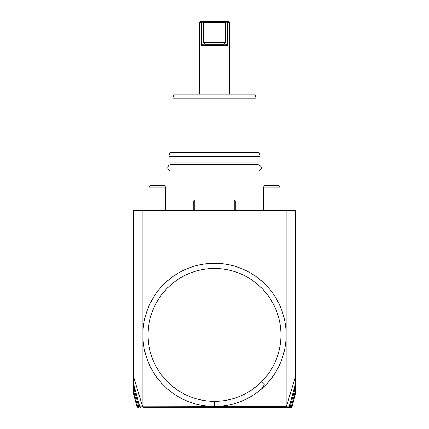 <?xml version="1.0" encoding="UTF-8"?>
<svg xmlns="http://www.w3.org/2000/svg" width="429" height="429" viewBox="0 0 429 429"><rect width="100%" height="100%" fill="white"/><g stroke="black" fill="none" stroke-linecap="round" stroke-linejoin="round"><path stroke-width="0.64" d="M284.985 407.55L271.584 407.55L291.007 407.55L292.01 406.783L295.458 393.913L295.458 391.092L294.417 390.953L294.417 387.505M270.897 407.55L144.015 407.55M269.23 407.55L263.1 407.55L269.23 407.55M262.323 407.55L263.015 407.55M263.057 407.55L256.016 407.55M290.808 407.55L271.192 407.55M165.943 407.55L172.984 407.55M134.583 387.505L134.583 390.953L133.542 391.092L133.542 393.913L136.99 406.783L138.192 407.55M133.542 391.092L133.542 210.349L295.458 210.349L295.458 391.092M133.585 391.253L137.747 406.778L137.189 406.783M143.565 407.55L142.632 406.767L139.747 406.778L133.542 383.633M139.747 406.778L140.744 407.55M142.643 406.767L286.116 406.51L286.358 406.767L285.435 407.55M142.884 210.349L142.884 334.899A71.616 71.616 0 0 1 281.649 310.001A71.616 71.616 0 0 1 214.5 406.51A71.616 71.616 0 0 1 142.884 334.899L142.884 406.51M261.47 381.869A66.425 66.425 0 0 0 247.715 277.37A66.425 66.425 0 0 0 150.338 317.707A66.425 66.425 0 0 0 261.47 381.869L264.259 384.657L262.988 387.097L261.181 389.205A71.616 71.616 0 0 1 142.884 334.899A71.616 71.616 0 0 1 214.5 263.283M286.116 406.51L286.116 210.349M142.643 406.756L133.542 376.705M286.358 406.756L295.458 376.705M295.458 383.633L289.253 406.778L286.352 406.778M289.253 406.778L288.256 407.55M291.811 406.783L291.253 406.778L295.415 391.253M290.251 407.55L290.76 407.142L290.251 406.51L289.323 406.51M291.253 406.778L290.76 407.142M290.251 406.51L294.417 390.953M149.11 210.349L149.11 187.098L165.717 187.098L165.717 210.349M149.11 187.098L150.772 185.441L164.06 185.441L165.717 187.098M263.283 210.349L263.283 187.098L279.89 187.098L279.89 210.349M263.283 187.098L264.94 185.441L278.228 185.441L279.89 187.098M194.782 210.349L194.782 201.008L234.218 201.008L234.738 200.488L235.258 201.008L235.258 210.349M234.218 201.008L234.218 210.349M193.742 210.349L193.742 201.008L194.262 200.488L194.782 201.008M194.262 200.488L194.782 199.968L234.218 199.968L234.738 200.488M168.833 210.349L168.833 170.908L260.167 170.908L260.167 210.349M174.024 164.682L174.024 162.811M254.976 164.682L254.976 162.811M168.833 162.811L260.167 162.811L260.167 156.376L168.833 156.376L168.833 162.811M168.833 156.376L169.943 152.225L259.057 152.225L260.167 156.376M172.984 98.257L174.099 94.101L254.901 94.101L256.016 98.257L172.984 98.257L172.984 152.225M204.29 43.672L201.56 45.324L227.44 45.324L224.71 43.672L224.351 44.284L204.649 44.284L203.271 42.621L203.271 22.49L202.166 22.088L201.56 22.49L201.56 45.324L201.56 22.49L199.453 22.49L199.453 94.101M202.166 22.088L202.52 21.45L226.48 21.45L227.44 22.49L227.44 45.324L227.44 22.49L229.547 22.49L229.547 94.101M199.453 22.49L200.488 21.45L228.512 21.45L229.547 22.49M226.834 22.088L225.729 22.49L225.729 42.621L224.742 43.72M203.271 22.49L225.729 22.49M139.677 406.51L138.749 406.51L138.24 407.142L138.749 407.55M134.583 390.953L138.749 406.51M137.747 406.778L138.24 407.142M258.092 170.908C260.725 171.048 263.755 166.259 258.092 164.682L170.908 164.682C167.01 164.404 166.774 171.01 170.908 170.908M214.5 406.51L214.5 401.324M203.271 42.621L225.729 42.621M256.016 98.257L256.016 152.225"/></g></svg>
